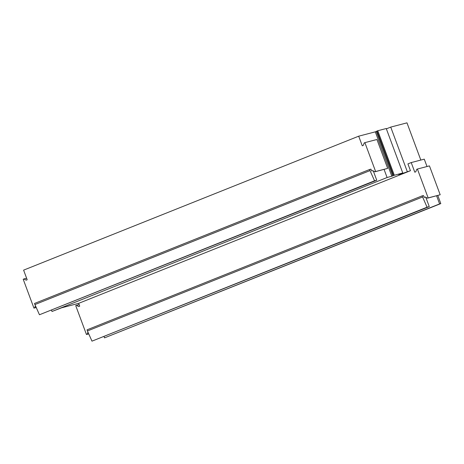 <?xml version="1.0" encoding="UTF-8"?>
<svg xmlns="http://www.w3.org/2000/svg" width="464" height="464" viewBox="0 0 464 464"><rect width="100%" height="100%" fill="white"/><g stroke="black" fill="none" stroke-linecap="round" stroke-linejoin="round"><path stroke-width="0.7" d="M373.294 170.938L376.751 180.223L39.457 314.754L34.922 304.564L370.011 170.607L369.593 169.499L370.951 169.145L371.641 170.996L372.807 170.688M370.011 170.607L374.541 180.803L376.751 180.223M391.842 176.279L375.312 131.84L376.304 131.44L392.828 175.879L387.092 177.521L384.076 169.412M375.312 131.84L358.695 136.184L362.274 145.812L363.266 145.418L364.223 142.906L364.884 142.639L375.625 171.529L374.97 171.79L372.633 170.601L371.641 170.996M394.29 175.183L377.766 130.738L377.006 131.045L393.53 175.485L402.769 172.962L386.239 128.522L377.766 130.738M79.141 304.639L76.38 305.364L78.718 306.553L79.709 306.159L78.66 303.346L410.454 170.706L402.184 173.571L398.622 174.505L402.769 172.962M39.457 314.754L374.541 180.803M26.622 278.249L23.861 278.968L26.199 280.163L27.185 279.769L23.606 270.141L358.695 136.184M23.861 278.968L23.2 279.235L33.942 308.119L34.603 307.858L35.426 305.701M34.922 304.564L34.504 303.456L369.593 169.499M402.184 173.571L402.062 173.246M392.828 175.879L393.53 175.485M376.304 131.44L377.006 131.045M78.66 303.346L61.567 307.818L52.003 311.477L51.539 310.23M52.003 311.477L387.092 177.521M439.611 203.911L104.522 337.867L440.8 203.597L439.611 203.911L436.595 195.802M104.522 337.867L104.064 336.62M425.813 197.328L429.27 206.613L427.066 207.193L422.118 195.889L423.475 195.535L424.16 197.386L425.326 197.084M427.066 207.193L91.976 341.15L429.27 206.613M91.976 341.15L87.441 330.954L422.53 197.003M87.441 330.954L87.029 329.846L422.118 195.889M440.8 203.597L437.784 195.489M427.013 166.524L424.27 159.158L411.214 162.574L414.799 172.202L415.785 171.808L416.747 169.296L417.409 169.035L428.15 197.919L427.489 198.186L425.152 196.991L424.16 197.386M407.264 171.541L390.734 127.101L406.98 122.85L420.819 160.063M390.734 127.101L386.361 128.847M411.214 162.574L407.92 163.891L410.454 170.706M76.38 305.364L75.719 305.625L86.461 334.509L87.122 334.248L87.945 332.096M36.233 307.522L33.942 308.119M36.198 307.441L34.603 307.858M364.884 142.639L376.925 139.496L387.666 168.38L375.625 171.529M387.666 168.38L374.97 171.79M88.757 333.912L86.461 334.509M88.723 333.831L87.122 334.248M417.409 169.035L429.444 165.886L440.191 194.77L427.489 198.186M440.191 194.77L428.15 197.919"/></g></svg>
